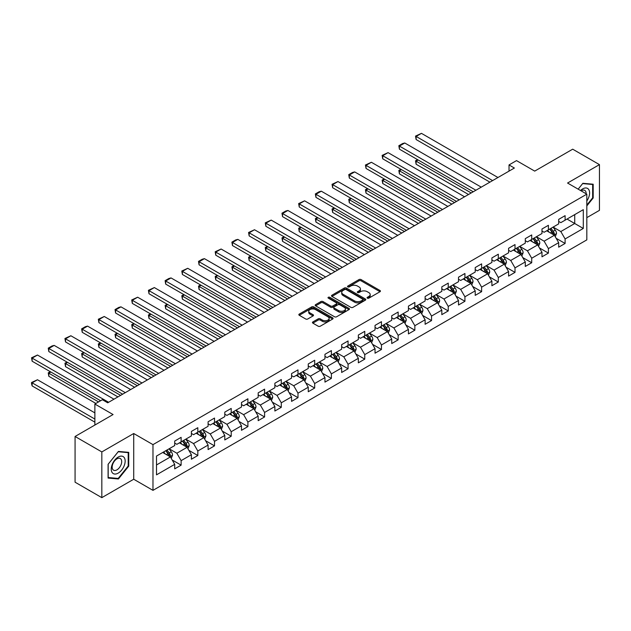 <?xml version="1.0" encoding="UTF-8"?>
<svg xmlns="http://www.w3.org/2000/svg" width="631" height="631" viewBox="0 0 631 631"><rect width="100%" height="100%" fill="white"/><g stroke="black" fill="none" stroke-linecap="round" stroke-linejoin="round"><path stroke-width="0.95" d="M367.36 298.163A1.041 0.599 0 0 0 368.835 298.163L379.996 291.719A1.483 0.86 0 0 0 380.43 291.112A1.483 0.86 0 0 0 379.996 290.505L361.09 279.588A1.483 0.86 0 0 0 358.984 279.588L347.823 286.032A1.041 0.599 0 0 0 347.523 286.458A1.041 0.599 0 0 0 347.823 286.884A1.041 0.599 0 0 0 349.298 286.884L350.741 286.048A4.756 2.745 0 0 1 357.461 286.048L359.039 286.955A4.756 2.745 0 0 1 360.427 288.895A4.756 2.745 0 0 1 359.039 290.836L357.596 291.672A1.041 0.599 0 0 0 357.288 292.098A1.041 0.599 0 0 0 357.596 292.524A1.041 0.599 0 0 0 359.063 292.524L360.506 291.688A4.756 2.745 0 0 1 367.234 291.688L368.804 292.595A4.756 2.745 0 0 1 370.2 294.535A4.756 2.745 0 0 1 368.804 296.475L367.36 297.311A1.041 0.599 0 0 0 367.061 297.737A1.041 0.599 0 0 0 367.36 298.163L367.36 297.311M312.873 321.92A1.483 0.86 0 0 0 312.44 322.528A1.483 0.86 0 0 0 312.873 323.135L318.174 326.195A1.483 0.86 0 0 0 320.28 326.195L332.671 319.041A1.483 0.86 0 0 0 333.105 318.434A1.483 0.86 0 0 0 332.671 317.827L313.765 306.911A1.483 0.86 0 0 0 311.667 306.911L299.268 314.064A1.483 0.86 0 0 0 298.834 314.672A1.483 0.86 0 0 0 299.268 315.279L305.68 318.978A1.483 0.86 0 0 0 307.778 318.978L313.079 315.918A1.483 0.86 0 0 0 313.52 315.311A1.483 0.86 0 0 0 313.079 314.703L309.908 312.866A3.975 2.295 0 0 1 308.74 311.249A3.975 2.295 0 0 1 311.193 309.127A3.975 2.295 0 0 1 315.524 309.624L327.97 316.809A3.975 2.295 0 0 1 329.137 318.434A3.975 2.295 0 0 1 326.684 320.556A3.975 2.295 0 0 1 322.354 320.059L320.28 318.86A1.483 0.86 0 0 0 318.174 318.86L312.873 321.92L312.873 323.135M586.822 217.64L599.45 210.352L599.45 164.628L572.696 149.184L534.709 171.111L516.513 160.613L509.02 164.936L514.375 168.027L107.712 402.807L102.364 399.715L94.871 404.045L94.871 425.049M101.828 451.93L101.828 497.646L133.717 479.237L133.717 433.513L101.828 451.93L75.073 436.478L113.067 414.543L94.871 404.045M133.717 433.513L152.978 444.634L586.822 194.159L586.822 239.883L152.978 490.358L152.978 444.634M599.45 164.628L567.561 183.037L586.822 194.159M350.844 307.336A1.483 0.86 0 0 0 352.95 307.336L365.341 300.182A1.483 0.86 0 0 0 365.775 299.575A1.483 0.86 0 0 0 365.341 298.968L346.435 288.051A1.483 0.86 0 0 0 344.329 288.051L331.938 295.205A1.483 0.86 0 0 0 331.504 295.813A1.483 0.86 0 0 0 331.938 296.42L350.844 307.336M328.727 298.384A1.041 0.599 0 0 1 329.784 298.534L329.784 297.296L349.006 308.393A1.483 0.86 0 0 1 349.44 309.001A1.483 0.86 0 0 1 349.006 309.608L336.615 316.762A1.483 0.86 0 0 1 334.509 316.762L315.603 305.846L315.603 304.639A1.483 0.86 0 0 0 315.169 305.246A1.483 0.86 0 0 0 315.603 305.846M315.603 304.639L320.911 301.571A1.483 0.86 0 0 1 323.009 301.571L330.676 306.003A1.483 0.86 0 0 0 332.782 306.003L336.299 303.968A1.483 0.86 0 0 0 336.733 303.361A1.483 0.86 0 0 0 336.299 302.754L328.317 298.147A1.041 0.599 0 0 1 328.01 297.722A1.041 0.599 0 0 1 328.648 297.169A1.041 0.599 0 0 1 329.784 297.296M101.828 497.646L75.073 482.202L75.073 436.478M172.192 459.991L181.129 465.15L181.129 460.638L191.398 454.706L191.398 459.218L197.819 455.511L197.819 450.999L208.096 445.068L208.096 449.58L214.516 445.872L214.516 441.361L224.786 435.429L224.786 439.941L231.206 436.234L231.206 431.722L241.484 425.791L241.484 430.303L247.904 426.595L247.904 422.084L258.174 416.152L258.174 420.664L264.594 416.957L264.594 412.445L274.871 406.514L274.871 411.026L281.292 407.318L281.292 402.807L291.569 396.875L291.569 401.387L297.99 397.68L297.99 393.168L308.259 387.237L308.259 391.748L314.68 388.041L314.68 383.53L324.957 377.598L324.957 382.11L331.378 378.403L331.378 373.891L341.647 367.96L341.647 372.471L348.067 368.764L348.067 364.253L358.345 358.321L358.345 362.833L364.765 359.126L364.765 354.614L375.035 348.683L375.035 353.194L381.455 349.487L381.455 344.976L391.733 339.044L391.733 343.556L398.153 339.849L398.153 335.337L408.431 329.406L408.431 333.917L414.851 330.21L414.851 325.699L425.12 319.767L425.12 324.279L431.541 320.572L431.541 316.06L441.818 310.129L441.818 314.64L448.239 310.933L448.239 306.421L458.508 300.49L458.508 305.002L464.929 301.295L464.929 296.783L475.206 290.852L475.206 295.363L481.627 291.656L481.627 287.144L491.896 281.213L491.896 285.725L498.316 282.018L498.316 277.506L508.594 271.575L508.594 276.086L515.014 272.379L515.014 267.867L525.292 261.936L525.292 266.448L531.712 262.741L531.712 258.229L541.982 252.297L541.982 256.809L548.402 253.102L548.402 248.59L558.68 242.659L558.68 247.171L565.1 243.463L565.1 238.952L583.289 228.454L583.289 209.666L574.731 214.611L574.731 223.508L583.289 228.454M181.129 465.15L174.708 468.857L174.708 464.345L156.512 474.851L156.512 456.063L174.708 445.565L174.708 441.053L181.129 437.346L181.129 441.858L191.398 435.926L191.398 431.415L197.819 427.708L197.819 432.219L208.096 426.288L208.096 421.776L214.516 418.069L214.516 422.581L224.786 416.649L224.786 412.138L231.206 408.431L231.206 412.942L241.484 407.011L241.484 402.499L247.904 398.792L247.904 403.304L258.174 397.372L258.174 392.861L264.594 389.153L264.594 393.665L274.871 387.734L274.871 383.222L281.292 379.515L281.292 384.027L291.569 378.095L291.569 373.584L297.99 369.876L297.99 374.388L308.259 368.457L308.259 363.945L314.68 360.238L314.68 364.75L324.957 358.818L324.957 354.306L331.378 350.599L331.378 355.111L341.647 349.18L341.647 344.668L348.067 340.961L348.067 345.472L358.345 339.541L358.345 335.029L364.765 331.322L364.765 335.834L375.035 329.903L375.035 325.391L381.455 321.684L381.455 326.195L391.733 320.264L391.733 315.752L398.153 312.045L398.153 316.557L408.431 310.626L408.431 306.114L414.851 302.407L414.851 306.918L425.12 300.987L425.12 296.475L431.541 292.768L431.541 297.28L441.818 291.348L441.818 286.837L448.239 283.13L448.239 287.641L458.508 281.71L458.508 277.198L464.929 273.491L464.929 278.003L475.206 272.071L475.206 267.56L481.627 263.853L481.627 268.364L491.896 262.433L491.896 257.921L498.316 254.214L498.316 258.726L508.594 252.794L508.594 248.283L515.014 244.576L515.014 249.087L525.292 243.156L525.292 238.644L531.712 234.937L531.712 239.449L541.982 233.517L541.982 229.006L548.402 225.299L548.402 229.81L558.68 223.879L558.68 219.367L565.1 215.66L565.1 220.172L583.289 209.666M179.417 442.844L187.115 447.292L176.846 453.224L169.14 448.775M174.708 443.088L176.846 444.327L181.129 441.858M176.846 453.224L181.129 460.638M187.115 447.292L191.398 454.706M196.107 433.205L203.813 437.654L193.543 443.585L185.837 439.137M191.398 433.45L193.543 434.688L197.819 432.219M193.543 443.585L197.819 450.999M203.813 437.654L208.096 445.068M212.805 423.567L220.511 428.015L210.233 433.947L202.527 429.498M208.096 423.811L210.233 425.049L214.516 422.581M210.233 433.947L214.516 441.361M220.511 428.015L224.786 435.429M229.495 413.928L237.201 418.377L226.931 424.308L219.225 419.86M224.786 414.181L226.931 415.411L231.206 412.942M226.931 424.308L231.206 431.722M237.201 418.377L241.484 425.791M246.193 404.29L253.899 408.738L243.621 414.67L235.915 410.221M241.484 404.542L243.621 405.772L247.904 403.304M243.621 414.67L247.904 422.084M253.899 408.738L258.174 416.152M262.882 394.651L270.589 399.1L260.319 405.031L252.613 400.582M258.174 394.903L260.319 396.134L264.594 393.665M260.319 405.031L264.594 412.445M270.589 399.1L274.871 406.514M279.58 385.013L287.286 389.461L277.009 395.392L269.303 390.944M274.871 385.265L277.009 386.495L281.292 384.027M277.009 395.392L281.292 402.807M287.286 389.461L291.569 396.875M296.278 375.374L303.976 379.823L293.707 385.754L286.001 381.305M291.569 375.626L293.707 376.857L297.99 374.388M293.707 385.754L297.99 393.168M303.976 379.823L308.259 387.237M312.968 365.735L320.674 370.184L310.397 376.115L302.699 371.667M308.259 365.988L310.397 367.218L314.68 364.75M310.397 376.115L314.68 383.53M320.674 370.184L324.957 377.598M329.666 356.097L337.372 360.546L327.095 366.477L319.389 362.028M324.957 356.349L327.095 357.58L331.378 355.111M327.095 366.477L331.378 373.891M337.372 360.546L341.647 367.96M346.356 346.458L354.062 350.907L343.792 356.838L336.086 352.39M341.647 346.711L343.792 347.941L348.067 345.472M343.792 356.838L348.067 364.253M354.062 350.907L358.345 358.321M363.054 336.82L370.76 341.268L360.482 347.2L352.776 342.751M358.345 337.072L360.482 338.303L364.765 335.834M360.482 347.2L364.765 354.614M370.76 341.268L375.035 348.683M379.744 327.181L387.45 331.63L377.18 337.561L369.474 333.113M375.035 327.434L377.18 328.664L381.455 326.195M377.18 337.561L381.455 344.976M387.45 331.63L391.733 339.044M396.442 317.543L404.148 321.991L393.87 327.923L386.164 323.474M391.733 317.795L393.87 319.026L398.153 316.557M393.87 327.923L398.153 335.337M404.148 321.991L408.431 329.406M413.139 307.904L420.838 312.353L410.568 318.284L402.862 313.836M408.431 308.157L410.568 309.387L414.851 306.918M410.568 318.284L414.851 325.699M420.838 312.353L425.12 319.767M429.829 298.266L437.535 302.714L427.258 308.646L419.56 304.197M425.12 298.518L427.258 299.749L431.541 297.28M427.258 308.646L431.541 316.06M437.535 302.714L441.818 310.129M446.527 288.627L454.233 293.076L443.956 299.007L436.25 294.559M441.818 288.88L443.956 290.11L448.239 287.641M443.956 299.007L448.239 306.421M454.233 293.076L458.508 300.49M463.217 278.989L470.923 283.437L460.654 289.369L452.948 284.92M458.508 279.241L460.654 280.472L464.929 278.003M460.654 289.369L464.929 296.783M470.923 283.437L475.206 290.852M479.915 269.35L487.621 273.799L477.344 279.73L469.638 275.282M475.206 269.603L477.344 270.833L481.627 268.364M477.344 279.73L481.627 287.144M487.621 273.799L491.896 281.213M496.605 259.712L504.311 264.16L494.041 270.092L486.335 265.643M491.896 259.964L494.041 261.195L498.316 258.726M494.041 270.092L498.316 277.506M504.311 264.16L508.594 271.575M513.303 250.073L521.009 254.522L510.731 260.453L503.025 256.005M508.594 250.326L510.731 251.556L515.014 249.087M510.731 260.453L515.014 267.867M521.009 254.522L525.292 261.936M530.001 240.435L537.699 244.883L527.429 250.815L519.723 246.366M525.292 240.687L527.429 241.918L531.712 239.449M527.429 250.815L531.712 258.229M537.699 244.883L541.982 252.297M546.691 230.796L554.397 235.245L544.119 241.176L536.421 236.728M541.982 231.049L544.119 232.279L548.402 229.81M544.119 241.176L548.402 248.59M554.397 235.245L558.68 242.659M567.024 219.06L574.731 223.508L560.817 231.538L553.111 227.089M558.68 221.41L560.817 222.64L565.1 220.172M560.817 231.538L565.1 238.952M133.717 479.237L152.978 490.358M509.02 164.936L509.02 171.111M156.512 464.96L170.425 456.931L162.719 452.482M170.425 456.931L174.708 464.345M556.163 238.305L565.1 243.463M539.466 247.944L548.402 253.102M522.776 257.582L531.712 262.741M506.078 267.221L515.014 272.379M489.388 276.859L498.316 282.018M472.69 286.498L481.627 291.656M455.992 296.136L464.929 301.295M439.302 305.775L448.239 310.933M422.604 315.413L431.541 320.572M405.914 325.052L414.851 330.21M389.217 334.69L398.153 339.849M372.527 344.329L381.455 349.487M355.829 353.967L364.765 359.126M339.131 363.606L348.067 368.764M322.441 373.244L331.378 378.403M305.743 382.883L314.68 388.041M289.053 392.521L297.99 397.68M272.355 402.16L281.292 407.318M255.665 411.798L264.594 416.957M238.968 421.437L247.904 426.595M222.27 431.076L231.206 436.234M205.58 440.714L214.516 445.872M188.882 450.353L197.819 455.511M586.822 205.911L593.187 197.984L593.187 184.22L582.863 183.298L578.154 189.158M108.09 478.061L118.415 478.984L128.74 466.135L128.74 452.364L118.415 451.441L108.09 464.29L108.09 478.061M592.651 197.677L593.187 197.984M128.203 465.828L128.74 466.135M117.327 478.353L118.415 478.984M367.778 298.305L368.804 297.714A4.756 2.745 0 0 0 370.2 295.773L370.2 294.535M360.427 288.895L360.427 290.134A4.756 2.745 0 0 1 359.039 292.074L358.006 292.666M379.996 290.505L379.996 291.719L361.09 280.827A1.483 0.86 0 0 0 358.984 280.827L348.241 287.026M365.317 300.19L346.435 289.282A1.483 0.86 0 0 0 344.329 289.282L331.953 296.428L331.938 295.205M362.715 299.993A1.041 0.599 0 0 0 363.022 299.575A1.041 0.599 0 0 0 362.715 299.149L346.119 289.566A1.041 0.599 0 0 0 344.644 289.566L343.122 290.441A4.756 2.745 0 0 0 341.734 292.382A4.756 2.745 0 0 0 343.122 294.33L354.472 300.877A4.756 2.745 0 0 0 361.192 300.877L362.715 299.993L362.715 301.232A1.041 0.599 0 0 0 363.022 300.806L363.022 299.575M341.734 292.382L341.734 293.62A4.756 2.745 0 0 0 343.122 295.56L343.122 294.33M362.715 301.232L361.192 302.115A4.756 2.745 0 0 1 354.472 302.115L343.122 295.56M315.626 305.861L320.911 302.809L320.911 301.571M336.733 303.361L336.733 304.599A1.483 0.86 0 0 1 336.299 305.207L332.782 307.234A1.483 0.86 0 0 1 330.676 307.234L323.009 302.809A1.483 0.86 0 0 0 320.911 302.809M329.784 298.534L348.99 309.624M338.634 310.594A3.975 2.295 0 0 0 342.964 311.091A3.975 2.295 0 0 0 345.417 308.969A3.975 2.295 0 0 0 344.25 307.352L339.864 304.82A1.483 0.86 0 0 0 337.766 304.82L334.249 306.847A1.483 0.86 0 0 0 333.815 307.455A1.483 0.86 0 0 0 334.249 308.062L338.634 310.594L338.634 311.832A3.975 2.295 0 0 0 342.964 312.329A3.975 2.295 0 0 0 345.417 310.207L345.417 308.969M333.815 307.455L333.815 308.693A1.483 0.86 0 0 0 334.249 309.3L334.249 308.062M338.634 311.832L334.249 309.3M329.137 318.434L329.137 319.672A3.975 2.295 0 0 1 326.684 321.786A3.975 2.295 0 0 1 322.354 321.289L320.28 320.091A1.483 0.86 0 0 0 318.174 320.091L312.889 323.143M308.74 311.249L308.74 312.479A3.975 2.295 0 0 0 309.908 314.104L309.908 312.866M313.063 315.926L309.908 314.104M332.671 317.827L332.671 319.041L313.765 308.149A1.483 0.86 0 0 0 311.667 308.149L299.291 315.287M555.241 236.712L556.518 233.502A4.007 2.319 -120 0 0 555.233 230.086L553.024 227.144M549.175 232.232L547.676 230.228M471.191 192.952L416.113 161.157L416.113 164.241L468.517 194.498M553.773 234.89L554.349 233.675A4.007 2.319 -120 0 0 553.206 231.261L550.989 228.312M549.987 228.895L552.44 232.169A2.043 1.183 60 0 1 552.811 232.784L554.349 233.675M549.711 229.053L551.92 232.003A4.007 2.319 60 0 1 553.064 234.416M418.148 159.982L416.113 161.157L415.521 160.818L417.556 159.643M416.113 164.241L415.521 160.818M492.598 180.6L416.113 136.438L416.113 139.53L489.916 182.146M497.946 177.508L421.461 133.354L416.113 136.438L415.521 136.099L421.461 133.354M416.113 139.53L415.521 136.099M586.822 200.958A9.836 5.679 120 0 0 588.676 197.479A9.836 5.679 120 0 0 588.06 188.772A9.836 5.679 120 0 0 580.52 190.523M591.988 184.11L592.651 184.497L592.651 197.834L586.822 205.091M578.17 189.166L582.65 183.597L592.651 184.497M586.136 193.764A6.736 3.889 120 0 0 584.748 190.381A6.736 3.889 120 0 0 581.119 190.87M118.202 473.116A9.836 5.679 120 0 0 125.159 461.072A9.836 5.679 120 0 0 118.202 457.057A9.836 5.679 120 0 0 111.245 469.101A9.836 5.679 120 0 0 118.202 473.116M116.932 469.858A6.736 3.889 120 0 0 121.333 463.919A6.736 3.889 120 0 0 120.3 458.524A6.736 3.889 120 0 0 116.932 458.855A6.736 3.889 120 0 0 112.531 464.795A6.736 3.889 120 0 0 113.564 470.19A6.736 3.889 120 0 0 116.932 469.858M108.193 464.195L118.202 451.749L128.203 452.64L128.203 465.978L118.202 478.432L108.193 477.533L108.193 464.195M127.541 452.253L128.203 452.64M538.551 246.35L539.82 243.14A4.007 2.319 -120 0 0 538.543 239.725L536.334 236.783M532.485 241.87L530.979 239.867M454.494 202.59L399.415 170.796L399.415 173.88L451.82 204.136M537.084 244.528L537.651 243.314A4.007 2.319 -120 0 0 536.508 240.9L534.299 237.95M533.298 238.534L535.743 241.807A2.043 1.183 60 0 1 536.113 242.422L537.651 243.314M533.014 238.692L535.222 241.641A4.007 2.319 60 0 1 536.374 244.055M401.45 169.621L399.415 170.796L398.831 170.457L400.859 169.282M399.415 173.88L398.831 170.457M521.853 255.989L523.123 252.779A4.007 2.319 -120 0 0 521.845 249.363L519.636 246.421M515.787 251.509L514.289 249.505M437.804 212.229L382.725 180.434L382.725 183.518L435.13 213.775M520.386 254.167L520.961 252.952A4.007 2.319 -120 0 0 519.81 250.539L517.601 247.589M516.6 248.172L519.053 251.446A2.043 1.183 60 0 1 519.423 252.061L520.961 252.952M516.324 248.33L518.532 251.28A4.007 2.319 60 0 1 519.676 253.694M384.752 179.259L382.725 180.434L382.134 180.095L384.169 178.92M382.725 183.518L382.134 180.095M475.9 190.239L399.415 146.076L399.415 149.168L473.226 191.785M481.248 187.147L404.771 142.992L399.415 146.076L398.831 145.737L402.57 143.576L404.771 142.992M399.415 149.168L398.831 145.737M459.202 199.877L382.725 155.715L382.725 158.807L456.528 201.423M464.558 196.785L388.073 152.631L382.725 155.715L382.134 155.376L388.073 152.631M382.725 158.807L382.134 155.376M505.155 265.627L506.433 262.417A4.007 2.319 -120 0 0 505.155 259.002L502.946 256.06M499.089 261.147L497.591 259.144M421.106 221.867L366.027 190.073L366.027 193.157L418.432 223.413M503.696 263.805L504.264 262.591A4.007 2.319 -120 0 0 503.12 260.177L500.911 257.227M499.902 257.811L502.355 261.084A2.043 1.183 60 0 1 502.726 261.699L504.264 262.591M499.626 257.969L501.834 260.918A4.007 2.319 60 0 1 502.986 263.332M368.062 188.898L366.027 190.073L365.436 189.734L367.471 188.559M366.027 193.157L365.436 189.734M488.465 275.266L489.735 272.056A4.007 2.319 -120 0 0 488.457 268.64L486.249 265.698M482.399 270.786L480.901 268.782M404.416 231.506L349.329 199.711L349.329 202.796L401.742 233.052M486.998 273.444L487.574 272.229A4.007 2.319 -120 0 0 486.422 269.816L484.214 266.866M483.212 267.449L485.657 270.723A2.043 1.183 60 0 1 486.036 271.338L487.574 272.229M482.928 267.607L485.136 270.557A4.007 2.319 60 0 1 486.288 272.971M351.364 198.536L349.329 199.711L348.746 199.372L350.781 198.197M349.329 202.796L348.746 199.372M471.767 284.904L473.045 281.694A4.007 2.319 -120 0 0 471.759 278.279L469.551 275.337M465.702 280.424L464.203 278.421M387.718 241.145L332.64 209.35L332.64 212.434L385.044 242.69M470.3 283.082L470.876 281.868A4.007 2.319 -120 0 0 469.732 279.454L467.524 276.504M466.514 277.088L468.967 280.361A2.043 1.183 60 0 1 469.338 280.976L470.876 281.868M466.238 277.246L468.447 280.196A4.007 2.319 60 0 1 469.59 282.609M334.675 208.175L332.64 209.35L332.048 209.011L334.083 207.836M332.64 212.434L332.048 209.011M442.512 209.516L366.027 165.354L366.027 168.445L439.839 211.062M447.86 206.424L371.375 162.27L366.027 165.354L365.436 165.014L371.375 162.27M366.027 168.445L365.436 165.014M425.815 219.154L349.329 174.992L349.329 178.084L423.141 220.7M431.17 216.062L354.685 171.908L349.329 174.992L348.746 174.653L352.492 172.492L354.685 171.908M349.329 178.084L348.746 174.653M409.125 228.793L332.64 184.631L332.64 187.722L406.451 230.339M414.472 225.701L337.987 181.547L332.64 184.631L332.048 184.291L337.987 181.547M332.64 187.722L332.048 184.291M455.077 294.543L456.347 291.333A4.007 2.319 -120 0 0 455.069 287.917L452.861 284.975M449.012 290.063L447.505 288.059M371.028 250.783L315.942 218.989L315.942 222.073L368.346 252.329M453.61 292.721L454.186 291.506A4.007 2.319 -120 0 0 453.034 289.093L450.826 286.143M449.824 286.726L452.269 290A2.043 1.183 60 0 1 452.64 290.615L454.186 291.506M449.54 286.884L451.749 289.834A4.007 2.319 60 0 1 452.9 292.248M317.977 217.813L315.942 218.989L315.358 218.649L317.393 217.474M315.942 222.073L315.358 218.649M392.427 238.431L315.942 194.269L315.942 197.361L389.753 239.977M397.782 235.339L321.297 191.185L315.942 194.269L315.358 193.93L319.105 191.769L321.297 191.185M315.942 197.361L315.358 193.93M438.379 304.181L439.657 300.971A4.007 2.319 -120 0 0 438.371 297.556L436.163 294.614M432.314 299.701L430.815 297.698M354.33 260.422L299.252 228.627L299.252 231.711L351.656 261.968M436.912 302.359L437.488 301.145A4.007 2.319 -120 0 0 436.344 298.731L434.128 295.781M433.126 296.365L435.579 299.638A2.043 1.183 60 0 1 435.95 300.253L437.488 301.145M432.85 296.523L435.059 299.473A4.007 2.319 60 0 1 436.202 301.886M301.287 227.452L299.252 228.627L298.66 228.288L300.695 227.113M299.252 231.711L298.66 228.288M375.737 248.07L299.252 203.908L299.252 207L373.055 249.616M381.085 244.978L304.599 200.824L299.252 203.908L298.66 203.568L304.599 200.824M299.252 207L298.66 203.568M421.689 313.82L422.959 310.61A4.007 2.319 -120 0 0 421.682 307.194L419.473 304.252M415.624 309.34L414.117 307.336M337.632 270.06L282.554 238.266L282.554 241.35L334.958 271.606M420.222 311.998L420.79 310.783A4.007 2.319 -120 0 0 419.647 308.37L417.438 305.42M416.436 306.003L418.881 309.277A2.043 1.183 60 0 1 419.252 309.892L420.79 310.783M416.152 306.161L418.361 309.111A4.007 2.319 60 0 1 419.512 311.525M284.589 237.09L282.554 238.266L281.97 237.926L283.997 236.751M282.554 241.35L281.97 237.926M359.039 257.708L282.554 213.546L282.554 216.638L356.365 259.254M364.387 254.616L287.91 210.462L282.554 213.546L281.97 213.207L285.709 211.046L287.91 210.462M282.554 216.638L281.97 213.207M404.992 323.458L406.261 320.248A4.007 2.319 -120 0 0 404.984 316.833L402.775 313.891M398.926 318.978L397.427 316.975M320.942 279.699L265.864 247.904L265.864 250.988L318.269 281.245M403.524 321.636L404.1 320.422A4.007 2.319 -120 0 0 402.949 318.008L400.74 315.058M399.738 315.642L402.192 318.915A2.043 1.183 60 0 1 402.562 319.531L404.1 320.422M399.462 315.8L401.671 318.75A4.007 2.319 60 0 1 402.815 321.163M267.891 246.729L265.864 247.904L265.272 247.565L267.307 246.39M265.864 250.988L265.272 247.565M342.341 267.347L265.864 223.185L265.864 226.277L339.667 268.893M347.697 264.255L271.212 220.101L265.864 223.185L265.272 222.846L271.212 220.101M265.864 226.277L265.272 222.846M388.294 333.097L389.572 329.887A4.007 2.319 -120 0 0 388.294 326.472L386.085 323.529M382.228 328.617L380.73 326.613M304.245 289.337L249.166 257.543L249.166 260.627L301.571 290.883M386.835 331.275L387.402 330.06A4.007 2.319 -120 0 0 386.259 327.647L384.05 324.697M383.041 325.28L385.494 328.554A2.043 1.183 60 0 1 385.864 329.169L387.402 330.06M382.765 325.438L384.973 328.388A4.007 2.319 60 0 1 386.125 330.802M251.201 256.367L249.166 257.543L248.575 257.203L250.61 256.028M249.166 260.627L248.575 257.203M325.651 276.985L249.166 232.823L249.166 235.915L322.977 278.531M330.999 273.893L254.514 229.739L249.166 232.823L248.575 232.484L254.514 229.739M249.166 235.915L248.575 232.484M371.604 342.736L372.874 339.525A4.007 2.319 -120 0 0 371.596 336.11L369.387 333.168M365.538 338.255L364.04 336.252M287.555 298.976L232.468 267.181L232.468 270.265L284.881 300.522M370.137 340.914L370.712 339.699A4.007 2.319 -120 0 0 369.561 337.285L367.352 334.335M366.351 334.919L368.796 338.192A2.043 1.183 60 0 1 369.174 338.808L370.712 339.699M366.067 335.077L368.275 338.027A4.007 2.319 60 0 1 369.427 340.44M234.503 266.006L232.468 267.181L231.885 266.842L233.92 265.667M232.468 270.265L231.885 266.842M308.953 286.624L232.468 242.462L232.468 245.554L306.28 288.17M314.309 283.532L237.824 239.378L232.468 242.462L231.885 242.123L235.631 239.961L237.824 239.378M232.468 245.554L231.885 242.123M354.906 352.374L356.184 349.164A4.007 2.319 -120 0 0 354.898 345.749L352.69 342.807M348.84 347.894L347.342 345.891M270.857 308.614L215.778 276.82L215.778 279.904L268.183 310.16M353.439 350.552L354.015 349.337A4.007 2.319 -120 0 0 352.871 346.924L350.662 343.974M349.653 344.558L352.106 347.831A2.043 1.183 60 0 1 352.477 348.446L354.015 349.337M349.377 344.715L351.585 347.665A4.007 2.319 60 0 1 352.729 350.079M217.813 275.644L215.778 276.82L215.187 276.481L217.222 275.305M215.778 279.904L215.187 276.481M292.263 296.262L215.778 252.1L215.778 255.192L289.59 297.808M297.611 293.17L221.126 249.016L215.778 252.1L215.187 251.761L221.126 249.016M215.778 255.192L215.187 251.761M338.216 362.013L339.486 358.802A4.007 2.319 -120 0 0 338.208 355.387L336 352.445M332.151 357.532L330.644 355.529M254.167 318.253L199.081 286.458L199.081 289.542L251.485 319.799M336.749 360.191L337.325 358.976A4.007 2.319 -120 0 0 336.173 356.562L333.965 353.612M332.963 354.196L335.408 357.469A2.043 1.183 60 0 1 335.779 358.085L337.325 358.976M332.679 354.354L334.887 357.304A4.007 2.319 60 0 1 336.039 359.717M201.115 285.283L199.081 286.458L198.497 286.119L200.532 284.944M199.081 289.542L198.497 286.119M275.566 305.901L199.081 261.739L199.081 264.831L272.892 307.447M280.921 302.809L204.436 258.655L199.081 261.739L198.497 261.4L202.243 259.238L204.436 258.655M199.081 264.831L198.497 261.4M321.518 371.651L322.796 368.441A4.007 2.319 -120 0 0 321.51 365.026L319.302 362.084M315.453 367.171L313.954 365.168M237.469 327.891L182.391 296.097L182.391 299.181L234.795 329.437M320.051 369.829L320.627 368.614A4.007 2.319 -120 0 0 319.483 366.201L317.267 363.251M316.265 363.835L318.718 367.108A2.043 1.183 60 0 1 319.089 367.723L320.627 368.614M315.989 363.992L318.198 366.942A4.007 2.319 60 0 1 319.341 369.356M184.426 294.922L182.391 296.097L181.799 295.75L183.834 294.582M182.391 299.181L181.799 295.75M258.876 315.539L182.391 271.377L182.391 274.469L256.194 317.077M264.223 312.448L187.738 268.293L182.391 271.377L181.799 271.038L187.738 268.293M182.391 274.469L181.799 271.038M304.828 381.29L306.098 378.079A4.007 2.319 -120 0 0 304.82 374.664L302.612 371.714M298.763 376.81L297.256 374.806M220.771 337.53L165.693 305.735L165.693 308.819L218.097 339.076M303.361 379.468L303.937 378.253A4.007 2.319 -120 0 0 302.785 375.839L300.577 372.889M299.575 373.473L302.02 376.746A2.043 1.183 60 0 1 302.391 377.362L303.937 378.253M299.291 373.631L301.5 376.581A4.007 2.319 60 0 1 302.651 378.994M167.728 304.56L165.693 305.735L165.109 305.388L167.136 304.221M165.693 308.819L165.109 305.388M242.178 325.178L165.693 281.016L165.693 284.108L239.504 326.716M247.526 322.086L171.048 277.932L165.693 281.016L165.109 280.677L168.848 278.516L171.048 277.932M165.693 284.108L165.109 280.677M288.13 390.928L289.4 387.718A4.007 2.319 -120 0 0 288.122 384.303L285.914 381.353M282.065 386.448L280.566 384.445M204.081 347.168L149.003 315.374L149.003 318.458L201.407 348.714M286.663 389.106L287.239 387.891A4.007 2.319 -120 0 0 286.088 385.478L283.879 382.528M282.877 383.112L285.33 386.385A2.043 1.183 60 0 1 285.701 387L287.239 387.891M282.601 383.269L284.81 386.219A4.007 2.319 60 0 1 285.953 388.633M151.03 314.199L149.003 315.374L148.411 315.027L150.446 313.859M149.003 318.458L148.411 315.027M225.48 334.816L149.003 290.654L149.003 293.746L222.806 336.355M230.836 331.725L154.35 287.57L149.003 290.654L148.411 290.315L154.35 287.57M149.003 293.746L148.411 290.315M271.433 400.567L272.71 397.356A4.007 2.319 -120 0 0 271.433 393.941L269.224 390.991M265.367 396.087L263.868 394.083M187.383 356.807L132.305 325.012L132.305 328.096L184.709 358.353M269.973 398.745L270.541 397.53A4.007 2.319 -120 0 0 269.398 395.116L267.189 392.166M266.179 392.75L268.632 396.023A2.043 1.183 60 0 1 269.003 396.639L270.541 397.53M265.903 392.908L268.112 395.858A4.007 2.319 60 0 1 269.263 398.271M134.34 323.837L132.305 325.012L131.713 324.665L133.748 323.498M132.305 328.096L131.713 324.665M208.79 344.455L132.305 300.293L132.305 303.385L206.116 345.993M214.138 341.363L137.653 297.209L132.305 300.293L131.713 299.954L137.653 297.209M132.305 303.385L131.713 299.954M254.743 410.205L256.012 406.995A4.007 2.319 -120 0 0 254.735 403.58L252.526 400.63M248.677 405.725L247.178 403.722M170.693 366.445L115.607 334.651L115.607 337.735L168.02 367.991M253.276 408.383L253.851 407.169A4.007 2.319 -120 0 0 252.7 404.755L250.491 401.805M249.49 402.389L251.943 405.662A2.043 1.183 60 0 1 252.313 406.277L253.851 407.169M249.206 402.546L251.414 405.496A4.007 2.319 60 0 1 252.566 407.91M117.642 333.476L115.607 334.651L115.023 334.304L117.058 333.136M115.607 337.735L115.023 334.304M192.092 354.094L115.607 309.931L115.607 313.023L189.418 355.632M197.448 351.002L120.963 306.847L115.607 309.931L115.023 309.592L118.77 307.431L120.963 306.847M115.607 313.023L115.023 309.592M238.045 419.844L239.323 416.634A4.007 2.319 -120 0 0 238.037 413.218L235.828 410.268M231.979 415.364L230.481 413.36M153.996 376.084L98.917 344.289L98.917 347.373L151.322 377.63M236.578 418.022L237.153 416.807A4.007 2.319 -120 0 0 236.01 414.393L233.801 411.444M232.792 412.027L235.245 415.301A2.043 1.183 60 0 1 235.615 415.916L237.153 416.807M232.516 412.185L234.724 415.135A4.007 2.319 60 0 1 235.868 417.548M100.952 343.114L98.917 344.289L98.326 343.942L100.361 342.775M98.917 347.373L98.326 343.942M175.402 363.732L98.917 319.57L98.917 322.662L172.728 365.27M180.75 360.64L104.265 316.486L98.917 319.57L98.326 319.231L104.265 316.486M98.917 322.662L98.326 319.231M221.355 429.482L222.625 426.272A4.007 2.319 -120 0 0 221.347 422.857L219.138 419.907M215.289 425.002L213.783 422.999M137.306 385.722L82.219 353.928L82.219 357.012L134.624 387.268M219.888 427.66L220.464 426.446A4.007 2.319 -120 0 0 219.312 424.032L217.103 421.082M216.102 421.666L218.547 424.939A2.043 1.183 60 0 1 218.918 425.554L220.464 426.446M215.818 421.823L218.026 424.773A4.007 2.319 60 0 1 219.178 427.187M84.254 352.753L82.219 353.928L81.636 353.581L83.671 352.413M82.219 357.012L81.636 353.581M158.704 373.371L82.219 329.208L82.219 332.3L156.031 374.909M164.06 370.279L87.575 326.124L82.219 329.208L81.636 328.869L85.382 326.708L87.575 326.124M82.219 332.3L81.636 328.869M204.657 439.121L205.935 435.911A4.007 2.319 -120 0 0 204.649 432.495L202.441 429.545M198.591 434.641L197.093 432.637M120.608 395.361L65.529 363.566L65.529 366.65L117.934 396.907M203.19 437.299L203.766 436.084A4.007 2.319 -120 0 0 202.622 433.671L200.413 430.721M199.404 431.304L201.857 434.578A2.043 1.183 60 0 1 202.228 435.193L203.766 436.084M199.128 431.462L201.336 434.412A4.007 2.319 60 0 1 202.48 436.826M67.564 362.391L65.529 363.566L64.938 363.219L66.973 362.052M65.529 366.65L64.938 363.219M142.014 383.009L65.529 338.847L65.529 341.939L139.333 384.547M147.362 379.917L70.877 335.755L65.529 338.847L64.938 338.508L70.877 335.755M65.529 341.939L64.938 338.508M187.967 448.759L189.237 445.549A4.007 2.319 -120 0 0 187.959 442.134L185.751 439.184M181.902 444.279L180.395 442.276M98.562 401.915L48.832 373.205L48.832 376.289L95.888 403.454M186.5 446.937L187.076 445.723A4.007 2.319 -120 0 0 185.924 443.309L183.716 440.359M182.714 440.943L185.159 444.216A2.043 1.183 60 0 1 185.53 444.831L187.076 445.723M182.43 441.101L184.638 444.05A4.007 2.319 60 0 1 185.79 446.464M50.866 372.03L48.832 373.205L48.248 372.858L50.275 371.691M48.832 376.289L48.248 372.858M125.317 392.648L48.832 348.486L48.832 351.577L122.643 394.186M130.664 389.556L54.187 345.394L48.832 348.486L48.248 348.146L51.987 345.985L54.187 345.394M48.832 351.577L48.248 348.146M171.269 458.398L172.539 455.188A4.007 2.319 -120 0 0 171.261 451.772L169.053 448.822M94.871 419.055L32.142 382.836L37.489 379.752L94.871 412.879M165.204 453.918L163.705 451.914M32.142 385.927L31.55 383.735L31.55 382.496L32.142 382.836L32.142 385.927L94.871 422.147M169.802 456.576L170.378 455.361A4.007 2.319 -120 0 0 169.226 452.948L167.018 449.998M166.016 450.581L168.469 453.847A2.043 1.183 60 0 1 168.84 454.47L170.378 455.361M165.74 450.739L167.949 453.689A4.007 2.319 60 0 1 169.092 456.103M31.55 382.496L37.489 379.752M108.619 402.286L32.142 358.124L32.142 361.216L100.597 400.74M113.974 399.194L37.489 355.032L32.142 358.124L31.55 357.785L37.489 355.032M32.142 361.216L31.55 357.785M368.804 297.714L368.804 296.475M357.596 292.524L357.596 291.672M359.039 292.074L359.039 290.836M347.823 286.884L347.823 286.032M358.984 280.827L358.984 279.588M361.09 280.827L361.09 279.588M344.329 289.282L344.329 288.051M346.435 289.282L346.435 288.051M365.341 300.182L365.341 298.968M354.472 302.115L354.472 300.877M361.192 302.115L361.192 300.877M323.009 302.809L323.009 301.571M330.676 307.234L330.676 306.003M332.782 307.234L332.782 306.003M336.299 305.207L336.299 303.968M349.006 309.608L349.006 308.393M318.174 320.091L318.174 318.86M320.28 320.091L320.28 318.86M322.354 321.289L322.354 320.059M313.079 315.918L313.079 314.703M299.268 315.279L299.268 314.064M311.667 308.149L311.667 306.911M313.765 308.149L313.765 306.911M554.002 235.016L556.487 233.58M553.206 231.261L555.233 230.086M550.35 232.91L551.92 232.003M537.304 244.654L539.797 243.219M536.508 240.9L538.543 239.725M533.652 242.549L535.222 241.641M520.614 254.293L523.099 252.857M519.81 250.539L521.845 249.363M516.963 252.187L518.532 251.28M503.917 263.932L506.409 262.496M503.12 260.177L505.155 259.002M500.265 261.826L501.834 260.918M487.227 273.57L489.711 272.135M486.422 269.816L488.457 268.64M483.575 271.464L485.136 270.557M470.529 283.209L473.013 281.773M469.732 279.454L471.759 278.279M466.877 281.103L468.447 280.196M453.831 292.847L456.323 291.412M453.034 289.093L455.069 287.917M450.179 290.741L451.749 289.834M437.141 302.486L439.626 301.05M436.344 298.731L438.371 297.556M433.489 300.38L435.059 299.473M420.443 312.124L422.936 310.689M419.647 308.37L421.682 307.194M416.791 310.018L418.361 309.111M403.753 321.763L406.238 320.327M402.949 318.008L404.984 316.833M400.101 319.657L401.671 318.75M387.055 331.401L389.548 329.966M386.259 327.647L388.294 326.472M383.403 329.295L384.973 328.388M370.365 341.04L372.85 339.604M369.561 337.285L371.596 336.11M366.714 338.934L368.275 338.027M353.668 350.678L356.152 349.243M352.871 346.924L354.898 345.749M350.016 348.572L351.585 347.665M336.97 360.317L339.462 358.881M336.173 356.562L338.208 355.387M333.318 358.211L334.887 357.304M320.28 369.955L322.764 368.52M319.483 366.201L321.51 365.026M316.628 367.849L318.198 366.942M303.582 379.594L306.074 378.158M302.785 375.839L304.82 374.664M299.93 377.488L301.5 376.581M286.892 389.232L289.377 387.797M286.088 385.478L288.122 384.303M283.24 387.126L284.81 386.219M270.194 398.871L272.687 397.435M269.398 395.116L271.433 393.941M266.542 396.765L268.112 395.858M253.504 408.509L255.989 407.074M252.7 404.755L254.735 403.58M249.852 406.403L251.414 405.496M236.806 418.148L239.291 416.712M236.01 414.393L238.037 413.218M233.155 416.042L234.724 415.135M220.109 427.786L222.601 426.351M219.312 424.032L221.347 422.857M216.457 425.68L218.026 424.773M203.419 437.425L205.903 435.989M202.622 433.671L204.649 432.495M199.767 435.319L201.336 434.412M186.721 447.063L189.213 445.628M185.924 443.309L187.959 442.134M183.069 444.958L184.638 444.05M170.031 456.702L172.515 455.267M169.226 452.948L171.261 451.772M166.379 454.596L167.949 453.689"/></g></svg>

